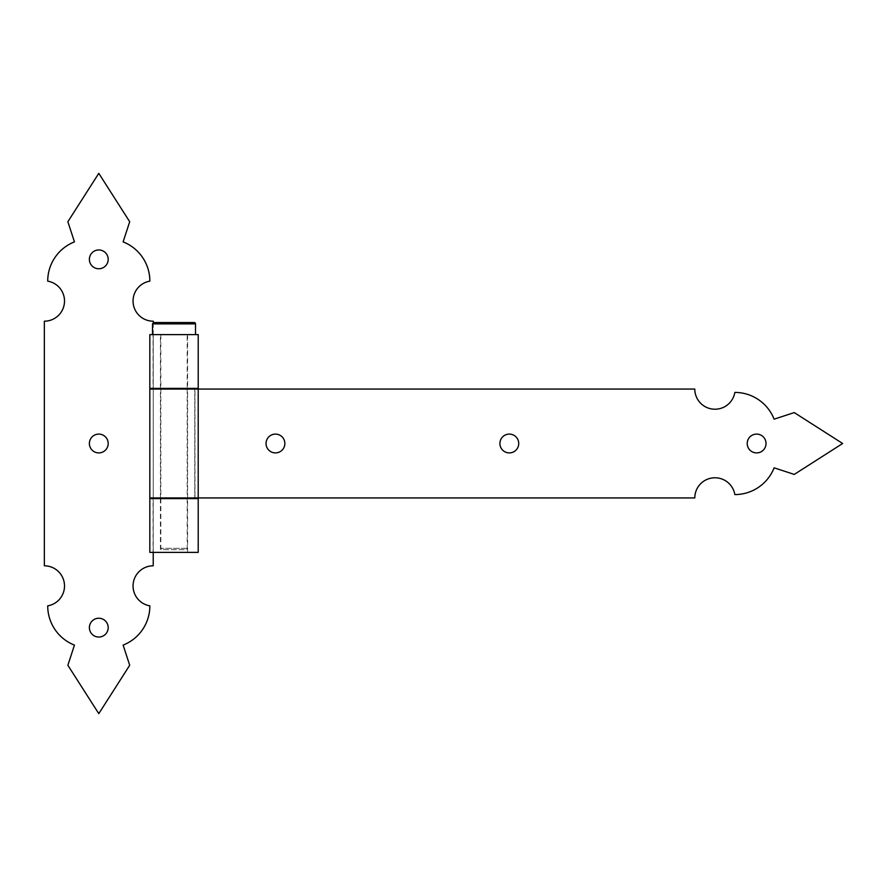 <?xml version="1.0" encoding="UTF-8"?>
<svg xmlns="http://www.w3.org/2000/svg" width="887" height="887" viewBox="0 0 887 887"><rect width="100%" height="100%" fill="white"/><g stroke="black" fill="none" stroke-linecap="round" stroke-linejoin="round"><path stroke-width="0.67" stroke-dasharray="4.43 3.33" d="M149.825 497.94L694.798 497.94A20.157 20.157 0 0 1 713.281 477.849A20.157 20.157 0 0 1 734.846 494.58A42.188 42.188 0 0 0 774.107 467.826L794.264 474.412L842.65 443.5L794.264 412.588L774.107 419.174A42.188 42.188 0 0 0 734.846 392.42A20.157 20.157 0 0 1 713.281 409.151A20.157 20.157 0 0 1 694.798 389.06L194.807 389.06L194.807 497.94L194.807 389.06L149.825 389.06M284.86 443.5A9.413 9.413 0 0 0 270.746 435.351A9.413 9.413 0 0 0 270.746 451.649A9.413 9.413 0 0 0 284.86 443.5M518.729 443.5A9.413 9.413 0 0 0 504.614 435.351A9.413 9.413 0 0 0 504.614 451.649A9.413 9.413 0 0 0 518.729 443.5M766.035 443.5A9.413 9.413 0 0 0 751.921 435.351A9.413 9.413 0 0 0 751.921 451.649A9.413 9.413 0 0 0 766.035 443.5M194.963 497.94L198.211 497.94L194.963 497.94L194.963 389.06L198.211 389.06L194.963 389.06M160.436 497.94L187.589 497.94L160.436 497.94L160.436 389.06L187.589 389.06L160.436 389.06M67.867 221.728L98.79 173.342L129.702 221.728L123.116 241.885A42.188 42.188 0 0 1 149.859 281.146A20.157 20.157 0 0 0 133.128 302.711A20.157 20.157 0 0 0 153.218 321.194L153.218 565.806A20.157 20.157 0 0 0 133.128 584.289A20.157 20.157 0 0 0 149.859 605.854A42.188 42.188 0 0 1 123.116 645.115L129.702 665.272L98.79 713.658L67.867 665.272L74.453 645.115A42.188 42.188 0 0 1 47.71 605.854A20.157 20.157 0 0 0 64.441 584.289A20.157 20.157 0 0 0 44.35 565.806L44.35 321.194A20.157 20.157 0 0 0 64.441 302.711A20.157 20.157 0 0 0 47.71 281.146A42.188 42.188 0 0 1 74.453 241.885L67.867 221.728M153.218 322.691L153.218 334.632L198.211 334.632M198.211 388.395L153.218 388.395L153.218 334.632L149.825 334.632M153.218 389.06L153.218 497.94M198.211 498.605L153.218 498.605L153.218 552.368L198.211 552.368M149.825 552.368L153.218 552.368M187.589 552.368L160.436 552.368L187.589 552.368L187.589 498.605L160.436 498.605L187.589 498.605M187.589 334.632L160.436 334.632L187.589 334.632L187.589 388.395L160.436 388.395L187.589 388.395M149.825 498.605L153.063 498.605L153.063 552.368M149.825 388.395L153.063 388.395L153.063 334.632M89.376 443.5A9.413 9.413 0 0 0 103.491 451.649A9.413 9.413 0 0 0 103.491 435.351A9.413 9.413 0 0 0 89.376 443.5M98.79 637.043A9.413 9.413 0 0 0 106.928 622.929A9.413 9.413 0 0 0 90.64 622.929A9.413 9.413 0 0 0 98.79 637.043M98.79 249.957A9.413 9.413 0 0 0 90.64 264.071A9.413 9.413 0 0 0 106.928 264.071A9.413 9.413 0 0 0 98.79 249.957M187.19 498.605L187.19 548.332A1.342 1.342 0 0 1 185.838 549.685L162.188 549.685L185.838 549.685M187.19 334.632L160.846 334.632L187.19 334.632L187.19 388.395M187.19 389.06L187.19 497.94M195.517 334.632L152.509 334.632L195.517 334.632M153.85 322.535L194.175 322.535M187.19 548.332L160.846 548.332L187.19 548.332M152.509 323.877L195.517 323.877M187.589 497.94L187.589 389.06M160.436 498.605L160.436 552.368M160.436 388.395L160.436 334.632M160.846 498.605L160.846 548.332L162.188 549.685M160.846 334.632L160.846 388.395M160.846 389.06L160.846 497.94"/><path stroke-width="1.33" d="M734.846 494.58A20.157 20.157 0 0 0 713.281 477.849A20.157 20.157 0 0 0 694.798 497.94L198.211 497.94L198.211 389.06L694.798 389.06A20.157 20.157 0 0 0 713.281 409.151A20.157 20.157 0 0 0 734.846 392.42A42.188 42.188 0 0 1 774.107 419.174L794.264 412.588L842.65 443.5L794.264 474.412L774.107 467.826A42.188 42.188 0 0 1 734.846 494.58M284.86 443.5A9.413 9.413 0 0 0 270.746 435.351A9.413 9.413 0 0 0 270.746 451.649A9.413 9.413 0 0 0 284.86 443.5M518.729 443.5A9.413 9.413 0 0 0 504.614 435.351A9.413 9.413 0 0 0 504.614 451.649A9.413 9.413 0 0 0 518.729 443.5M766.035 443.5A9.413 9.413 0 0 0 751.921 435.351A9.413 9.413 0 0 0 751.921 451.649A9.413 9.413 0 0 0 766.035 443.5M198.211 389.06L149.825 389.06L149.825 497.94L198.211 497.94M153.218 552.368L153.218 565.806A20.157 20.157 0 0 0 133.128 584.289A20.157 20.157 0 0 0 149.859 605.854A42.188 42.188 0 0 1 123.116 645.115L129.702 665.272L98.79 713.658L67.867 665.272L74.453 645.115A42.188 42.188 0 0 1 47.71 605.854A20.157 20.157 0 0 0 64.441 584.289A20.157 20.157 0 0 0 44.35 565.806L44.35 321.194A20.157 20.157 0 0 0 64.441 302.711A20.157 20.157 0 0 0 47.71 281.146A42.188 42.188 0 0 1 74.453 241.885L67.867 221.728L98.79 173.342L129.702 221.728L123.116 241.885A42.188 42.188 0 0 1 149.859 281.146A20.157 20.157 0 0 0 133.128 302.711A20.157 20.157 0 0 0 153.218 321.194L153.218 322.691M153.218 388.395L153.218 389.06M153.218 497.94L153.218 498.605M198.211 552.368L149.825 552.368L149.825 498.605L198.211 498.605L198.211 552.368M198.211 334.632L149.825 334.632L149.825 388.395L198.211 388.395L198.211 334.632M89.376 443.5A9.413 9.413 0 0 0 103.491 451.649A9.413 9.413 0 0 0 103.491 435.351A9.413 9.413 0 0 0 89.376 443.5M98.79 637.043A9.413 9.413 0 0 0 106.928 622.929A9.413 9.413 0 0 0 90.64 622.929A9.413 9.413 0 0 0 98.79 637.043M98.79 249.957A9.413 9.413 0 0 0 90.64 264.071A9.413 9.413 0 0 0 106.928 264.071A9.413 9.413 0 0 0 98.79 249.957M187.19 388.395L187.19 389.06M187.19 497.94L187.19 498.605M195.517 323.877L152.509 323.877L153.85 322.535L194.175 322.535A1.342 1.342 0 0 1 195.517 323.877L195.517 334.632M160.846 388.395L160.846 389.06M160.846 497.94L160.846 498.605M152.509 323.877L152.509 334.632"/></g></svg>
